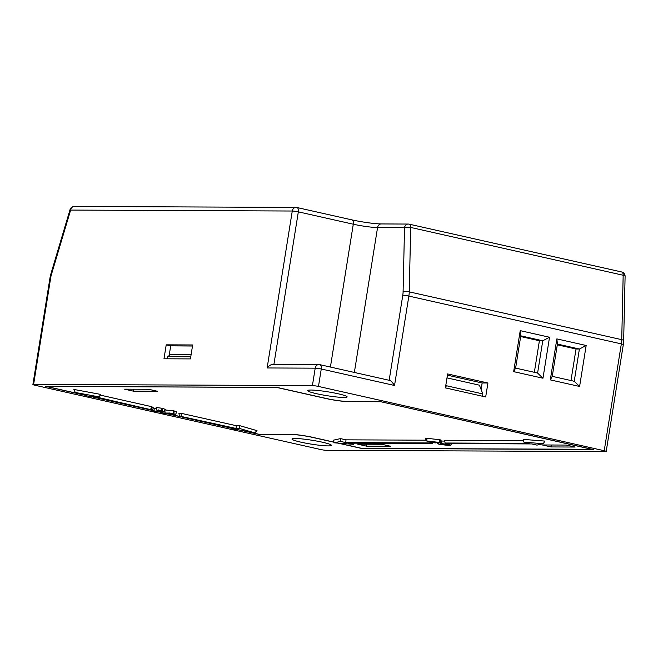 <?xml version="1.0" encoding="UTF-8"?>
<svg xmlns="http://www.w3.org/2000/svg" width="658" height="658" viewBox="0 0 658 658"><rect width="100%" height="100%" fill="white"/><g stroke="black" fill="none" stroke-linecap="round" stroke-linejoin="round"><path stroke-width="0.99" d="M586.163 345.491L556.857 338.895L550.294 379.88L579.599 386.468L586.163 345.491L579.394 349.02L574.228 381.278L552.251 376.335L557.416 344.068L579.394 349.02L576.03 349.003L557.301 344.792M570.98 380.546L576.03 349.003M362.147 448.394L593.327 449.546L380.118 401.577L347.432 401.438A15.085 1.489 9.1 0 1 326.804 398.6L276.977 387.389L45.772 386.402L84.676 395.154M534.345 372.305L539.395 340.762L520.667 336.542M481.113 389.511L482.158 382.981L447.432 375.175M605.483 451.544L326.689 450.352A4.433 0.436 9.1 0 1 320.627 449.513L34.874 385.226A4.433 0.436 9.1 0 1 32.9 384.535A4.433 0.436 9.1 0 1 33.616 384.412L312.41 385.604A4.433 0.436 9.1 0 1 318.48 386.435L604.225 450.73A4.433 0.436 9.1 0 1 606.199 451.421A4.433 0.436 9.1 0 1 605.483 451.544M322.502 442.242A19.962 1.974 -170.9 0 0 302.458 438.968A19.962 1.974 -170.9 0 0 291.971 439.042A19.962 1.974 -170.9 0 0 300.87 442.151A19.962 1.974 -170.9 0 0 320.915 445.425A19.962 1.974 -170.9 0 0 331.402 445.359A19.962 1.974 -170.9 0 0 322.502 442.242M338.228 393.797A19.962 1.974 -170.9 0 0 318.184 390.523A19.962 1.974 -170.9 0 0 307.697 390.597A19.962 1.974 -170.9 0 0 316.597 393.706A19.962 1.974 -170.9 0 0 336.641 396.98A19.962 1.974 -170.9 0 0 347.128 396.914A19.962 1.974 -170.9 0 0 338.228 393.797M334.034 442.242L312.295 437.348A15.085 1.489 9.1 0 0 291.675 434.51L258.989 434.37L240.137 430.135M230.851 428.045L170.225 414.4M162.6 412.689L159.277 411.941M151.003 410.082L92.21 396.856M362.122 448.559L337.834 443.097M273.366 364.359L318.883 364.557A4.433 3.726 -89.8 0 1 319.566 364.631A4.433 2.361 102.7 0 1 319.837 364.664A4.433 2.361 102.7 0 1 321.269 368.998A4.433 0.436 -170.9 0 0 315.207 368.167L267.132 367.962L292.275 211.021L70.636 210.075A4.433 0.477 -163.4 0 1 70.044 209.631L50.863 273.958A4.433 0.477 16.6 0 0 51.456 274.402L70.636 210.075A4.433 3.726 90.2 0 1 74.321 206.456A4.433 4.433 0 0 0 70.044 209.631M273.901 364.433C271.614 364.104 269.361 365.28 267.132 367.962M190.425 358.906L163.982 358.791L166.219 344.841L192.654 344.957L190.425 358.906M604.225 450.73L621.333 343.887L408.857 296.084L394.537 385.481C392.119 381.887 390.334 380.159 389.166 380.291L319.837 364.664A4.433 4.433 0 0 0 318.883 364.557A4.433 3.726 -89.8 0 0 315.207 368.167L312.41 385.604M513.659 371.638L542.965 378.227L549.529 337.25L520.223 330.653L513.659 371.638L515.617 368.093L520.782 335.827L542.76 340.778L537.594 373.037L542.965 378.227M487.923 383.005L447.629 373.941L445.392 387.891L485.686 396.963L487.923 383.005L482.158 382.981M537.594 373.037L515.617 368.093M549.529 337.25L542.76 340.778L539.395 340.762M520.223 330.653L520.782 335.827M574.228 381.278L579.599 386.468M552.251 376.335L550.294 379.88M556.857 338.895L557.416 344.068M445.877 384.856L446.198 385.687L482.832 393.928L479.427 385.185L446.996 377.889M445.828 387.99L446.198 385.687M482.462 396.231L482.832 393.928M338.557 443.155L361.867 448.394L592.126 449.282M592.11 449.381L380.382 401.643M277.248 387.455L47.014 386.411M46.989 386.575L82.957 394.66M92.696 396.856L150.995 409.967M159.878 411.966L162.584 412.582M170.891 414.45L230.826 427.93M242.818 430.628L258.734 434.214L290.935 434.346A15.973 1.579 -170.9 0 1 312.78 437.356L334.001 442.127M277.232 387.554L326.319 398.6A15.973 1.579 -170.9 0 0 348.164 401.602L380.365 401.742M575.125 447.045L566.332 445.063L542.299 444.964L551.091 446.938L575.125 447.045M390.548 446.256L381.755 444.273L357.722 444.175L366.514 446.149L390.548 446.256M157.369 391.247L148.576 389.273L124.543 389.166L133.335 391.148L157.369 391.247M551.404 445.005L551.091 446.938M366.514 446.149L366.827 444.216M133.64 389.207L133.335 391.148M192.49 346.018L170.702 345.853L169.147 355.591M167.461 358.807L167.806 356.677L170.545 354.456L191.165 354.251M166.219 344.841L170.702 345.853M190.762 356.776L167.806 356.677M432.956 442.48L432.38 443.508L348.263 443.147L353.527 444.331L354.308 443.171M353.527 444.331L334.206 442.809L340.515 441.403L340.499 438.606L345.993 439.84L426.022 440.177M340.499 438.606L333.409 440.186L334.206 442.809M432.38 443.508L429.896 442.949L345.779 442.587L340.515 441.403M345.779 442.587L345.993 439.84M429.896 442.949L429.995 441.748M437.989 442.349L427.157 441.008L433.013 442.324L437.989 442.349M435.588 442.908L430.908 442.472L432.553 442.324L426.162 440.885L439.19 442.415L439.709 439.733L441.025 440.029L439.626 442.513L433.712 442.48L435.588 442.908L435.818 442.497M439.709 439.733L425.603 438.138L426.162 440.885M430.209 442.316L430.102 441.773M426.877 440.893L426.836 438.146M439.19 442.415L439.626 442.513M433.013 442.324L433.054 441.74M254.753 432.841L257.031 430.645L239.857 425.718L239.496 428.465L254.753 432.841L230.95 428.432L230.744 427.618M239.496 428.465L236.041 428.448L179.461 416.078L178.902 413.331L181.304 413.339L236.255 425.701L239.857 425.718M179.461 416.078L234.412 428.448L230.95 428.432M181.09 416.086L181.304 413.339M236.041 428.448L236.255 425.701M445.088 443.007L447.572 443.566L531.697 443.928L536.961 445.112L543.261 443.706L523.941 442.184L529.205 443.369L445.088 443.007L444.537 440.26L523.497 440.597M543.261 443.706L544.906 441.09L523.159 439.388L523.941 442.184M75.308 392.472L73.861 389.437L100.649 394.397L99.103 396.881L75.308 392.472L90.565 396.848L94.02 396.856L148.971 409.227L95.649 396.864L99.103 396.881M100.213 395.096L151.998 406.751L150.6 409.227M437.743 443.656L439.799 444.43L447.333 445.293L450.113 445.014L442.513 443.763C441.436 443.574 441.608 443.772 443.015 444.38L445.721 444.931L442.744 444.397C440.638 443.92 440.35 443.656 441.88 443.607L448.591 444.495C451.199 445.112 451.47 445.425 449.414 445.45L439.363 444.405L437.71 443.656L437.767 442.505M445.721 444.931L446.807 444.635L448.633 445.269M444.701 441.082L440.605 441.033L440.893 443.755L441.88 443.607L441.707 440.86M440.687 441.831L439.815 441.304M451.503 443.582L450.746 445.269L449.414 445.45M448.591 444.495L448.871 443.574M437.307 442.497L437.447 443.772L437.603 442.497M438.294 443.895L439.19 442.505M439.799 444.43L440.605 441.814M447.333 445.293L447.284 444.594M443.648 444.528L443.862 443.837M450.113 445.014L449.422 445.301L450.113 445.014L449.422 445.301L449.389 444.767M443.221 443.788L443.015 444.38C441.608 443.772 441.436 443.574 442.513 443.763M172.544 414.359L174.765 414.063L170.011 413.06L163.406 413.043L169.303 414.236L172.544 414.359L172.486 413.446M175.628 414.293L165.232 413.701L162.625 412.944L173.046 413.487L175.628 414.293L176.755 411.793L173.786 410.863L164.854 409.926M162.625 412.92L162.501 411.744L162.625 412.92M165.026 412.673L164.878 410.271M173.613 413.611L174.428 411.003M164.993 413.578L165.224 412.829M165.347 409.235L163.998 411.809L158.882 411.225L162.904 411.669L156.826 410.222L162.123 411.028L162.929 408.412L156.185 407.442L156.826 410.222M165.076 409.325L162.929 408.412M156.489 408.799L151.62 407.417M150.863 408.758L151.027 410.263L159.433 411.818C160.453 411.998 160.264 411.801 158.882 411.225L160.124 411.974L153.248 411.011L151.274 410.148L151.11 408.322M151.348 410.14L151.43 407.376M153.355 408.125L152.146 410.312L153.437 407.804M153.651 411.028L154.457 408.412M158.882 411.225C160.264 411.801 160.453 411.998 159.433 411.818L159.401 411.365M157.706 410.954L157.558 410.378M157.969 410.962L158.101 409.646M163.998 411.809L162.123 411.028M159.853 411.349L160.445 411.966M621.728 339.66A4.433 1.332 1.3 0 1 623.661 340.803L623.315 344.578A4.433 0.436 -170.9 0 0 621.333 343.887A17.75 9.451 -77.3 0 0 621.728 339.66L623.167 275.25L410.691 227.446L409.251 291.856L621.728 339.66M625.1 276.401A4.433 1.332 -178.7 0 0 623.167 275.25A4.433 2.361 -77.3 0 0 621.637 271.968A4.433 4.433 0 0 1 625.1 276.401L623.661 340.803M403.083 292.078A4.433 1.332 1.3 0 1 409.251 291.856A17.75 9.451 102.7 0 1 408.857 296.084A4.433 0.436 -170.9 0 0 402.795 295.245A13.308 7.09 102.7 0 0 403.083 292.078L404.522 227.668L377.56 227.553L354.358 372.428M410.691 227.446A4.433 1.332 -178.7 0 0 404.522 227.668A4.433 3.726 -89.8 0 1 408.207 224.057A4.433 3.726 -89.8 0 1 408.881 224.131A4.433 2.361 102.7 0 1 409.161 224.164A4.433 2.361 102.7 0 1 410.691 227.446M389.174 380.258L402.795 295.245M330.415 367.041L353.288 224.214L298.337 211.851L273.909 364.359M621.637 271.968L409.161 224.164A4.433 4.433 0 0 0 408.207 224.057L381.237 223.942A4.433 3.726 90.2 0 0 377.56 227.553A17.75 1.752 9.1 0 1 353.288 224.214A4.433 2.361 -77.3 0 0 351.865 219.879L296.914 207.517A4.433 2.361 102.7 0 1 298.337 211.851A4.433 0.436 -170.9 0 0 292.275 211.021A4.433 3.726 -89.8 0 1 295.952 207.41A4.433 3.726 -89.8 0 1 296.635 207.484A4.433 2.361 102.7 0 1 296.914 207.517A4.433 4.433 0 0 0 295.952 207.41L74.321 206.456M51.456 274.402A13.308 7.09 102.7 0 0 50.732 277.569L33.616 384.412M50.732 277.569A4.433 0.436 -170.9 0 0 50.016 277.692L32.9 384.535M394.537 385.481L321.269 368.998L318.48 386.435M448.945 445.285L448.92 444.652M447.728 444.315L447.917 443.574M169.303 414.236L169.303 412.985M173.046 413.487L173.786 410.863M158.932 411.801L158.915 411.234M161.49 411.563L161.523 410.97M161.407 410.872L162.115 408.24M381.237 223.942C373.3 223.679 363.504 222.33 351.865 219.879M50.863 273.958L50.016 277.692M623.315 344.578L606.199 451.421M449.43 445.301L449.356 444.191L449.43 445.301"/></g></svg>
